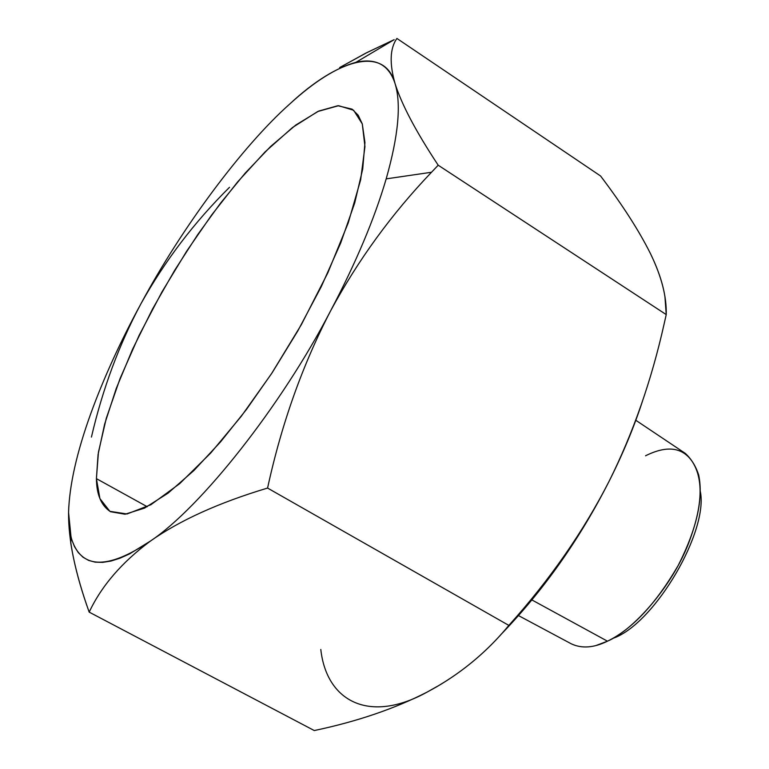 <?xml version="1.0" encoding="UTF-8"?>
<svg xmlns="http://www.w3.org/2000/svg" width="769" height="769" viewBox="0 0 769 769"><rect width="100%" height="100%" fill="white"/><g stroke="black" fill="none" stroke-linecap="round" stroke-linejoin="round"><path stroke-width="1.15" d="M427.228 692.033C394.814 708.682 357.162 721.514 314.271 730.55L89.185 612.124C80.12 586.776 73.987 563.764 70.777 543.087L68.566 512.481L69.825 531.475L71.738 539.636L74.555 546.73L78.313 552.623L83.014 557.227L88.656 560.428L95.231 562.168L102.671 562.379L110.938 561.062L119.964 558.207L129.644 553.863L150.589 540.953C200.911 507.367 281.319 405.994 330.737 310.609C356.009 262.633 374.484 218.723 386.182 178.869C398.39 135.815 401.36 104.094 395.103 83.725C384.856 45.467 338.331 58.646 289.913 103.853C241.879 146.514 181.282 228.633 140.967 303.717C120.368 341.599 103.632 378.233 90.761 413.635C76.737 452.508 69.335 485.46 68.566 512.481L71.046 537.195C80.264 569.214 106.776 570.473 150.589 540.953C200.911 507.367 281.319 405.994 330.737 310.609C356.009 262.633 374.484 218.723 386.182 178.869L431.505 172.256L386.182 178.869C398.39 135.815 401.36 104.094 395.103 83.725C389.306 63.423 389.912 48.332 396.91 38.45L600.57 175.986C622.438 204.852 639.106 230.806 650.574 253.847C661.523 276.494 666.742 296.747 666.233 314.598L438.195 165.21C416.048 131.72 401.678 104.565 395.103 83.725C389.306 63.423 389.912 48.332 396.91 38.45L600.57 175.986C622.438 204.852 639.106 230.806 650.574 253.847C658.091 269.342 662.888 283.626 664.935 296.69L666.233 314.598L664.089 324.085C651.468 380.54 633.185 432.851 609.231 481.019C579.768 539.127 543.558 590.429 500.571 634.915C543.558 590.429 579.768 539.127 609.231 481.019C583.421 531.533 549.96 579.663 508.847 625.399L267.574 488.065C281.55 423.806 302.611 364.65 330.737 310.609C358.143 259.98 391.729 213.859 431.505 172.256L438.195 165.21C416.048 131.72 401.678 104.565 395.103 83.725C389.076 64.932 376.041 57.79 355.989 62.299C336.264 67.72 314.242 81.581 289.913 103.853C241.879 146.514 181.282 228.633 140.967 303.717C164.739 261.047 194.249 222.241 229.508 187.309C194.249 222.241 164.739 261.047 140.967 303.717C120.368 341.599 103.632 378.233 90.761 413.635C76.737 452.508 69.335 485.46 68.566 512.481L68.787 506.608L68.566 512.481C68.306 540.049 75.179 573.261 89.185 612.124C101.556 585.834 122.021 562.11 150.589 540.953C180.033 520.257 219.021 502.628 267.574 488.065L508.847 625.399C486.229 652.91 459.026 675.115 427.228 692.033C369.245 724.187 326.546 701.328 320.798 649.449C326.546 701.328 369.245 724.187 427.228 692.033C394.814 708.682 357.162 721.514 314.271 730.55L89.185 612.124C101.556 585.834 122.021 562.11 150.589 540.953C180.033 520.257 219.021 502.628 267.574 488.065C281.55 423.806 302.611 364.65 330.737 310.609C358.143 259.98 391.729 213.859 431.505 172.256L438.195 165.21L666.233 314.598L664.089 324.085C651.468 380.54 633.185 432.851 609.231 481.019C583.421 531.533 549.96 579.663 508.847 625.399C488.344 650.286 464.168 670.818 436.321 687.005L427.228 692.033L436.59 686.746M394.151 39.671L367.024 52.532L339.658 67.557L365.563 53.272L394.151 39.671L355.989 62.299M614.181 637.914C655.765 622.179 708.864 530.274 700.251 491.122C708.864 530.274 655.765 622.179 614.181 637.914M140.967 303.717C119.137 344.483 102.623 388.931 91.434 437.071C102.623 388.931 119.137 344.483 140.967 303.717M609.231 481.019C622.861 453.95 633.954 427.285 642.519 401.034C633.954 427.285 622.861 453.95 609.231 481.019M596.369 645.393L607.462 641.192C632.205 629.157 655.803 603.886 678.248 565.378C696.772 528.784 703.577 498.62 698.665 474.896C689.908 448.894 672.202 442.521 645.537 455.786M518.604 615.652L571.175 643.768C581.652 648.767 593.745 647.911 607.462 641.192L531.994 599.983L607.462 641.192C633.598 630.013 671.837 586.584 688.543 543.356C704.923 500.398 703.866 470.426 685.371 453.441L635.819 420.287M362.286 123.915L364.948 146.552L360.651 179.821L348.251 222.866L327.911 272.668L301.381 324.605L271.486 373.744L241.264 416.298L210.706 453.037L179.648 483.691L150.878 504.733L127.048 513.98L109.9 511.337L99.912 498.6L96.413 478.645L98.442 452.182L106.285 418.278L120.079 378.502L139.112 335.38L161.942 291.96L186.752 251.069L211.773 214.83L237.631 181.907L265.161 151.81L292.585 127.452L317.76 111.505L338.591 105.699L353.615 110.246L362.286 123.915L364.948 142.582L362.718 168.997L354.72 202.91L340.715 242.937L321.298 286.616L297.843 330.853L272.226 372.619L246.33 409.617L220.559 441.877L193.923 470.503L167.978 493.217L144.514 508.117L125.049 514.23L110.563 511.721C101.316 505.771 96.596 494.746 96.413 478.645L147.254 506.733L96.413 478.645L98.067 454.585L104.622 424.171L116.244 388.48L132.508 349.395L152.445 309.205L174.688 270.275L197.796 234.507L220.761 202.872L245.186 173.121L270.669 146.437L295.709 125.087L318.635 111.101L337.822 105.728L352.115 109.16L358.2 115.235L362.286 123.915M70.777 543.087L71.046 537.195"/></g></svg>
